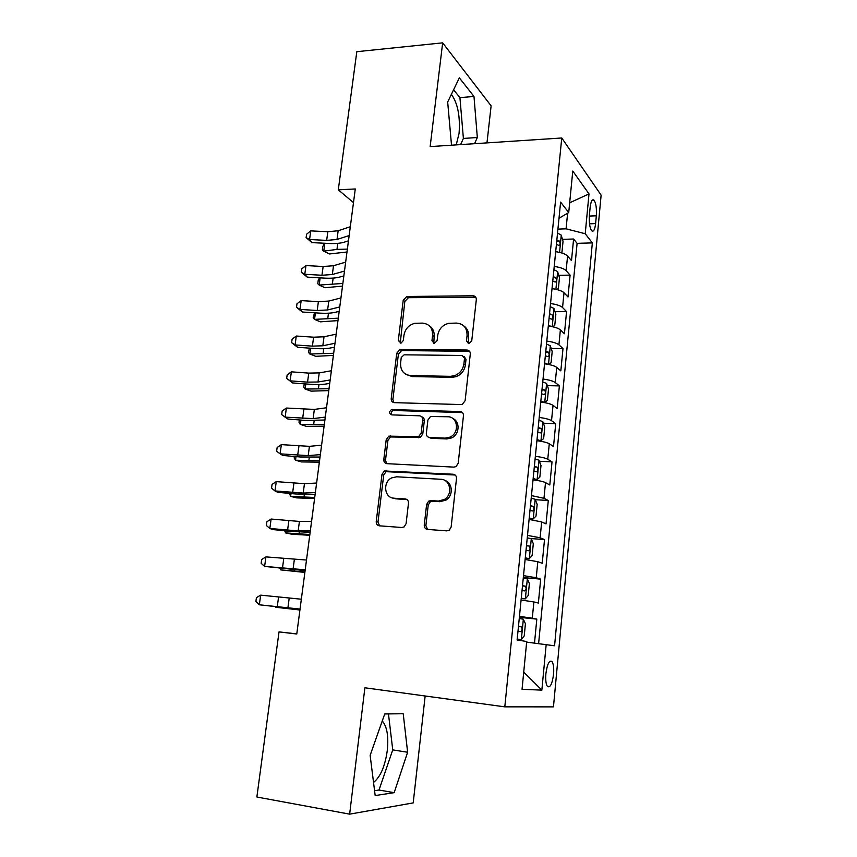 <?xml version="1.0" encoding="UTF-8"?>
<svg xmlns="http://www.w3.org/2000/svg" width="857" height="857" viewBox="0 0 857 857"><rect width="100%" height="100%" fill="white"/><g stroke="black" fill="none" stroke-linecap="round" stroke-linejoin="round"><path stroke-width="1.29" d="M468.8 343.657L471.736 340.936L476.321 299.596C476.342 297.261 475.239 295.986 473 295.772L406.818 296.501L403.208 300.271L398.301 340.518L401.044 343.132L403.315 340.54L403.947 335.301C405.147 328.927 408.768 324.942 414.799 323.314L422.362 323.11C429.325 323.839 432.731 327.931 432.581 335.408L431.96 340.7L434.21 343.421L437.102 340.732L437.713 335.419C438.87 329.077 442.491 325.039 448.554 323.335L456.513 323.078C463.648 323.817 467.172 327.974 467.065 335.537L466.465 340.904L468.8 343.657M373.523 782.462C380.487 776.892 385.082 766.179 387.31 750.303C388.671 736.42 387.053 726.725 382.468 721.208L382.254 720.994M553.558 674.298C554.029 668.171 553.526 663.95 552.047 661.615C549.337 659.826 547.28 663.843 545.888 673.666C545.406 679.815 545.909 684.057 547.377 686.382C550.14 688.128 552.197 684.1 553.558 674.298M451.403 94.313C457.777 103.376 460.338 116.413 459.063 133.424L456.213 144.897M424.258 525.041C424.204 527.548 425.308 529.005 427.568 529.422L446.829 530.869L449.325 530.151L451.136 527.012L456.502 478.517C456.545 476.031 455.421 474.607 453.128 474.232L384.332 470.975L381.986 474.371L376.234 521.517C376.159 523.97 377.209 525.405 379.394 525.812L401.879 527.505L404.097 526.916L406.079 523.702L408.478 503.22C408.543 500.756 407.461 499.32 405.243 498.935L394.081 498.217C384.29 498.088 382.479 482.062 391.713 477.874L396.652 476.792L440.798 479.277C450.396 479.299 453.139 494.489 444.376 499.47L438.345 501.066L430.867 500.584L428.671 501.141L426.625 504.409L424.258 525.041L425.886 525.598L427.568 529.422M486.98 142.883L491.115 105.84L442.662 42.85L430.15 146.601L561.764 137.988L504.805 706.843L364.878 687.785L349.645 814.15L256.875 797.021L279.018 631.898L296.768 634.009L355.28 188.958L338.29 189.836L353.48 202.606M442.662 42.85L356.812 51.688L338.29 189.836M460.884 404.558L462.469 404.258L465.126 400.68L470.3 353.973C470.332 351.595 469.218 350.267 466.958 350.01L399.94 349.517L396.748 353.213L391.21 398.666C391.146 401.022 392.185 402.351 394.338 402.651L460.884 404.558M463.466 415.666L458.195 463.251L456.01 466.615L453.921 467.119L386.935 463.669C384.772 463.316 383.722 461.934 383.797 459.523L386.218 439.641L388.789 436.149L418.666 436.631L421.162 433.139L422.715 419.876C422.769 417.477 421.698 416.116 419.491 415.806L391.767 414.884C388.992 413.556 388.907 411.788 391.499 409.582L460.113 411.542C462.384 411.853 463.498 413.235 463.466 415.666M534.5 643.071L536.814 619.129L519.374 617.319M519.471 616.365L532.293 618.176L533.879 601.946L538.367 603.071L540.681 579.128L523.316 577.575M523.509 575.636L536.236 577.747L537.8 561.71L542.224 563.253L544.516 539.578L530.515 538.528M527.516 535.389L540.124 537.789L541.667 521.934L546.027 523.895L548.298 500.499L535.304 499.695M531.458 495.614L543.97 498.292L545.502 482.63L549.798 484.987L552.037 461.859L539.374 461.248M535.368 456.299C541.538 457.124 545.673 458.109 547.773 459.256L549.283 443.776L553.515 446.529L555.722 423.658L543.381 423.229M539.224 417.445C545.363 418.28 549.466 419.352 551.533 420.669L553.022 405.361L557.189 408.5L559.385 385.896L547.323 385.639M543.038 379.04C549.144 379.887 553.215 381.044 555.25 382.533L556.729 367.396L560.832 370.91L562.995 348.553L551.19 348.456M546.809 341.065C552.872 341.932 556.911 343.175 558.925 344.825L560.382 329.859L564.431 333.737L566.563 311.637L555.004 311.691M550.537 303.539C556.568 304.406 560.574 305.735 562.556 307.534L564.002 292.74L567.987 296.983L570.098 275.129L566.145 270.673C564.185 268.723 560.21 267.309 554.222 266.431M558.753 275.322L570.098 275.129M590.152 207.298L589.402 215.214C588.963 222.541 589.712 227.705 591.651 230.715C593.526 232.161 594.854 229.783 595.604 223.591L596.333 215.803C596.783 208.487 596.022 203.302 594.072 200.259C592.23 198.824 590.923 201.17 590.152 207.298M561.764 137.988L601.121 195.139L553.461 706.875L504.805 706.843M526.659 642.107L554.565 645.782L592.348 242.895L585.224 233.736L566.081 228.84L557.928 229.108M546.188 644.496L541.849 690.121L522.042 689.307L526.723 641.497L517.114 640.018L560.607 202.113L568.716 212.536L572.776 171.057L589.005 193.896L585.224 233.736M538.614 643.564L577.093 243.334L573.59 239.017L571.501 260.635L567.57 256.05C565.631 254.036 561.667 252.59 555.69 251.701M562.556 307.534L566.563 311.637M558.925 344.825L562.995 348.553M555.25 382.533L559.385 385.896M551.533 420.669L555.722 423.658M547.773 459.256L552.037 461.859M543.97 498.292L548.298 500.499M540.124 537.789L544.516 539.578M536.236 577.747L540.681 579.128M532.293 618.176L536.814 619.129M566.081 228.84L567.623 213.179M349.645 814.15L413.203 802.902L425.158 695.991M296.79 633.88L279.018 631.898M562.46 239.349L573.59 239.017M577.093 243.334L592.348 242.895M559.01 218.267L568.716 212.536M564.002 292.74C562.021 290.887 558.025 289.516 552.015 288.638M560.382 329.859C558.378 328.156 554.35 326.871 548.309 326.003M556.729 367.396C554.693 365.843 550.633 364.643 544.549 363.797M553.022 405.361C550.965 403.979 546.873 402.865 540.756 402.029M549.283 443.776C547.195 442.555 543.07 441.526 536.91 440.702M545.502 482.63C543.381 481.57 539.224 480.638 533.033 479.834M541.667 521.934L529.101 519.417M537.8 561.71L525.116 559.482M533.879 601.946L521.088 600.018M569.669 202.798L589.005 193.896M541.849 690.121L523.723 672.124M474.574 143.697L477.328 137.506L473.985 96.466L459.352 77.848L447.675 102.037L451.521 145.208M394.166 792.661L407.632 752.242L403.219 713.731L384.739 713.945L370.138 755.328L375.173 795.564L394.166 792.661L379.019 790.036L392.742 749.886L388.467 713.902M460.584 144.608L463.391 138.448L459.93 97.623L453.589 89.792M459.93 97.623L473.985 96.466M463.391 138.448L477.328 137.506M374.552 790.679L379.019 790.036M392.742 749.886L407.632 752.242M468.254 343.593L468.533 336.651C468.897 331.948 467.301 328.36 463.744 325.874M429.143 325.628C432.849 328.027 434.51 331.659 434.135 336.512L433.824 343.389M475.817 297.283L408.425 297.7L404.815 301.46L400.24 343.186M469.593 351.306L401.579 350.577L398.398 354.252L392.881 399.576L393.813 402.586M464.537 358.237L462.212 355.462L404.108 354.819L401.258 357.476L400.583 363.047C400.369 370.524 403.733 374.702 410.664 375.591L450.471 376.33L454.574 375.677C459.855 373.566 462.962 369.646 463.894 363.936L464.537 358.237L466.015 359.297L464.194 356.576M406.368 374.573L412.292 376.577L410.664 375.591M466.015 359.297L465.383 364.975C464.451 370.674 461.355 374.573 456.085 376.684L451.993 377.326L412.292 376.577M421.698 416.759C423.54 417.327 424.408 418.655 424.322 420.744L422.78 433.974L420.284 437.445L390.471 436.963L387.91 440.434L385.5 460.273L386.732 463.648M462.469 412.581L393.181 410.471C391.285 411.553 390.813 413.02 391.745 414.884M445.265 438.131L450.107 437.081C459.866 432.881 457.852 416.534 447.686 416.748L430.525 416.513L427.9 420.059L426.358 433.353C426.304 435.774 427.386 437.145 429.614 437.477L445.265 438.131L446.818 438.945L451.65 437.906C459.663 434.424 460.327 421.419 452.689 418.43M429.068 437.413L431.21 438.302L429.614 437.477M446.818 438.945L431.21 438.302M444.826 480.445C452.796 482.705 453.578 495.742 445.951 500.113L439.93 501.699L432.474 501.216L430.289 501.774L428.243 505.03L425.886 525.598M392.442 497.96L394.081 498.217M407.011 499.577L395.784 498.849M455.153 475.014L386.046 471.682L383.7 475.067L377.991 522.074L379.576 525.834M560.746 252.697L561.967 252.172L563.038 241.32L561.196 235.075L557.532 233.093M557.436 251.969L555.722 251.326M556.418 244.384L558.85 245.402C560.403 244.866 560.532 243.399 559.235 241.01L556.846 240.003M346.989 252.012L329.452 253.972L323.753 251.133L336.962 249.408L347.374 249.098M324.814 243.259L323.753 251.133L322.339 249.923L322.789 246.559L324.599 243.249M349.153 235.546L337.005 239.467L326.656 240.389L309.559 239.521L311.969 242.606L328.959 243.474C335.323 243.774 340.475 243.324 344.418 242.124L348.456 240.838M350.309 226.73L338.161 230.758L327.824 231.722L310.748 230.887L309.559 239.521L306.12 237.635L306.592 234.197L310.748 230.887M311.969 242.606L306.12 237.635M556.654 289.495L558.389 288.605L559.46 277.636L557.596 271.54L553.901 269.676M554.436 289.023L552.069 288.123M552.765 281.096L555.175 282.039C556.793 281.482 556.932 280.003 555.615 277.614L553.204 276.672M342.5 286.12L324.921 287.727L319.168 285.07L342.854 283.453M320.143 277.872L319.168 285.07L317.765 283.699L318.226 280.303L319.607 277.839M552.583 326.742L554.758 325.456L555.85 314.358L553.954 308.413L550.226 306.677M551.383 326.496L548.373 325.339M549.08 318.236L551.512 319.104C553.119 318.504 553.279 317.026 551.994 314.658L549.519 313.758M337.979 320.593L320.347 321.836L314.54 319.372L338.29 318.172M315.419 312.848L314.54 319.372L313.148 317.84L314.54 312.794M548.534 364.45L551.094 362.725L552.197 351.499L550.28 345.714L546.509 344.107M548.244 364.386L544.634 362.972M545.352 355.794L547.794 356.608C549.401 355.966 549.583 354.466 548.33 352.131L545.802 351.263M333.394 355.419L315.73 356.308L309.859 354.027L333.673 353.266M310.641 348.21L309.859 354.027L308.477 352.334L309.388 348.124M543.488 402.426L544.677 402.458L547.387 400.412L548.512 389.057L546.552 383.433L542.749 381.954M544.677 402.458L540.853 401.044M541.57 393.781L544.045 394.531C545.652 393.845 545.845 392.345 544.634 390.021L542.031 389.196M328.767 390.621L311.059 391.135L305.124 389.046L329.013 388.735M305.81 383.947L305.124 389.046L303.764 387.193L304.224 383.829M344.482 271.058L332.323 274.519L321.953 275.258L304.781 274.283L307.235 277.132L324.3 278.107C330.695 278.45 335.869 278.097 339.8 277.036L343.85 275.9M345.66 262.146L333.502 265.724L323.143 266.506L305.981 265.563L304.781 274.283L301.332 272.28L301.814 268.798L305.981 265.563M307.235 277.132L301.332 272.28M339.768 306.956L327.61 309.955L317.208 310.502L299.95 309.42L302.457 312.034L319.597 313.116C326.024 313.501 331.198 313.233 335.141 312.323L339.19 311.337M340.947 297.947L328.788 301.064L318.397 301.653L301.161 300.603L299.95 309.42L296.501 307.288L296.993 303.764L301.161 300.603M302.457 312.034L296.501 307.288M334.991 343.261L322.832 345.778L312.398 346.132L295.065 344.942L297.615 347.31L314.84 348.499C321.289 348.928 326.496 348.756 330.427 347.996L334.476 347.171M336.19 334.144L324.032 336.79L313.608 337.187L296.286 336.03L295.065 344.942L291.616 342.671L292.108 339.115L296.286 336.03M297.615 347.31L291.616 342.671M330.17 379.962L318.011 381.997L307.545 382.147L290.127 380.851L292.73 382.961L310.03 384.268C316.512 384.739 321.729 384.664 325.671 384.054L329.72 383.39M331.38 370.749L319.222 372.902L308.766 373.106L291.369 371.831L290.127 380.851L286.677 378.44L287.181 374.852L291.369 371.831M292.73 382.961L286.677 378.44M536.921 440.68L540.885 440.841L543.638 438.538L544.773 427.054L542.781 421.601L538.946 420.251M540.885 440.841L537.028 439.566M420.498 437.349L417.52 437.22M537.757 432.207L540.253 432.903C541.849 432.164 542.063 430.653 540.885 428.361L538.217 427.579M324.085 426.208L306.335 426.347L300.346 424.44L324.3 424.59M300.936 420.08L300.346 424.44L298.997 422.426L299.329 419.951M325.285 417.08L313.126 418.612L285.135 417.145L287.791 419.009L305.167 420.423L324.899 420.016M326.517 407.761L314.348 409.421L286.388 408.039L285.135 417.145L281.685 414.606L282.189 410.974L286.388 408.039M533.065 479.449L537.05 479.663L539.846 477.103L540.992 465.49L538.978 460.198L535.1 458.988M537.05 479.663L533.161 478.527M533.9 471.093L536.407 471.714C538.014 470.932 538.239 469.411 537.093 467.14L534.361 466.401M319.361 462.169L301.568 461.923L295.515 460.22L319.532 460.83M295.997 456.61L295.515 460.22L294.176 458.024L294.39 456.47M320.357 454.606L308.188 455.635L280.089 453.846L282.799 455.453L300.261 456.985L320.036 457.049M321.589 445.19L309.431 446.347L281.353 444.633L280.089 453.846L276.64 451.168L277.143 447.493L281.353 444.633M529.176 518.667L533.172 518.946L536.011 516.118L537.168 504.366L535.122 499.245L531.211 498.185M533.172 518.946L529.24 517.949M529.99 510.429L532.529 510.986C534.125 510.151 534.372 508.619 533.258 506.369L530.462 505.684M314.583 498.528L296.736 497.885L290.63 496.385L314.723 497.478M291.016 493.536L290.63 496.385L289.398 493.386M315.365 492.571L303.207 493.075L274.99 490.954L277.754 492.293L295.29 493.943L315.108 494.489M316.619 483.037L304.46 483.68L276.265 481.634L274.99 490.954L271.54 488.126L272.055 484.409L276.265 481.634M525.234 558.346L529.251 558.678L532.133 555.582L533.3 543.692L531.222 538.753L527.269 537.832M529.251 558.678L525.277 557.832M526.037 550.226L528.598 550.719C530.194 549.84 530.451 548.287 529.369 546.059L526.519 545.427M309.752 535.282L291.862 534.232L285.692 532.936L309.848 534.522M285.97 530.879L285.692 532.936L284.567 530.74M310.32 530.965L298.161 530.944L269.826 528.469L272.644 529.54L290.266 531.308L310.138 532.358M311.584 521.324L299.425 521.431L271.123 519.053L269.826 528.469L266.377 525.502L266.891 521.742L271.123 519.053M521.238 598.497L525.287 598.893L528.201 595.508L529.39 583.488L527.269 578.732L523.284 577.961M525.287 598.893L521.27 598.197M522.042 590.494L524.613 590.912C526.209 589.991 526.487 588.416 525.448 586.209L522.524 585.631M304.867 572.433L280.7 569.894L304.931 571.973M280.871 568.63L280.7 569.894L280.068 568.545M305.21 569.798L264.609 566.413L305.103 570.644M306.495 560.049L265.927 556.889L264.609 566.413L261.16 563.295L261.685 559.492L265.927 556.889M517.21 639.129L521.27 639.579L524.227 635.915L525.427 623.746L523.284 619.172L519.246 618.561M521.27 639.579L517.221 639.043M517.992 631.245L520.595 631.598C522.181 630.613 522.47 629.027 521.463 626.842L518.474 626.328M299.929 610.002L275.654 607.259L299.95 609.841M300.046 609.081L259.339 604.785L300.014 609.381M301.343 599.214L260.667 595.144L259.339 604.785L255.879 601.507L256.414 597.672L260.667 595.144M566.145 270.673L567.57 256.05M589.337 216.071L596.333 215.803M589.509 223.806L595.604 223.591M468.533 336.651L467.065 335.537M433.513 341.804L431.96 340.7M434.135 336.512L432.581 335.408M399.94 341.589L398.301 340.518M404.815 301.46L403.208 300.271M408.832 297.679L407.225 296.468M474.435 297.004L473 295.772M467.943 342.007L466.465 340.904M392.881 399.576L391.21 398.666M398.398 354.252L396.748 353.213M402.436 350.47L400.797 349.42M468.436 351.091L466.958 350.01M451.993 377.326L450.471 376.33M465.383 364.975L463.894 363.936M385.5 460.273L383.797 459.523M387.91 440.434L386.218 439.641M392.003 436.674L390.31 435.859M418.623 437.777L417.005 436.963M422.78 433.974L421.162 433.139M424.322 420.744L422.715 419.876M394.102 410.31L392.431 409.421M461.623 412.442L460.113 411.542M428.243 505.03L426.625 504.409M432.474 501.216L430.867 500.584M439.93 501.699L438.345 501.066M406.914 499.567L405.243 498.935M377.991 522.074L376.234 521.517M383.7 475.067L381.986 474.371M387.803 471.318L386.1 470.6M454.681 474.949L453.128 474.232M559.557 252.397L561.249 235.236M337.765 243.345L336.962 249.408M556.739 241.085L559.235 241.01M337.005 239.467L338.161 230.758M326.656 240.389L327.824 231.722M555.904 289.323L557.65 271.69M333.148 278.086L332.409 283.635M553.108 277.657L555.615 277.614M552.219 326.667L554.008 308.563M328.467 313.201L327.803 318.215M549.433 314.648L551.951 314.637M548.491 364.439L550.323 345.864M323.753 348.692L323.153 353.17M545.716 352.056L548.244 352.088M544.741 402.415L546.605 383.582M318.975 384.568L318.45 388.489M541.956 389.903L544.495 389.956M332.323 274.519L333.502 265.724M321.953 275.258L323.143 266.506M327.61 309.955L328.788 301.064M317.208 310.502L318.397 301.653M322.832 345.778L324.032 336.79M312.398 346.132L313.608 337.187M318.011 381.997L319.222 372.902M307.545 382.147L308.766 373.106M540.96 440.787L542.835 421.73M314.144 420.841L313.705 424.194M538.164 428.179L540.713 428.275M313.126 418.612L314.348 409.421M302.639 418.57L303.871 409.421M537.125 479.599L539.032 460.327M309.27 457.509L308.895 460.295M534.307 466.904L536.878 467.033M308.188 455.635L309.431 446.347M297.668 455.388L298.922 446.143M533.247 518.871L535.175 499.374M304.331 494.585L304.042 496.781M530.419 506.08L532.99 506.251M303.207 493.075L304.46 483.68M292.655 492.614L293.908 483.262M529.326 558.603L531.276 538.882M299.35 532.068L299.136 533.665M526.487 545.716L529.069 545.92M298.161 530.944L299.425 521.431M287.577 530.258L288.852 520.81M525.362 598.807L527.323 578.85M294.305 569.98L294.176 570.955M522.502 585.824L525.095 586.07M293.051 569.23L294.337 559.61M282.446 568.32L283.731 558.764M521.345 639.493L523.338 619.29M518.474 626.403L521.077 626.681M287.898 607.956L289.195 598.229M277.25 606.82L278.557 597.158M549.819 661.358L552.047 661.615M592.08 200.345L594.072 200.259M408.425 297.7L406.818 296.501M401.579 350.577L399.94 349.517M456.085 376.684L454.574 375.677M390.471 436.963L388.789 436.149M420.284 437.445L418.666 436.631M393.181 410.471L391.499 409.582M451.65 437.906L450.107 437.081M430.289 501.774L428.671 501.141M445.951 500.113L444.376 499.47M386.046 471.682L384.332 470.975M549.433 314.669L551.994 314.658M545.716 352.098L548.33 352.131M541.956 389.967L544.634 390.021M538.153 428.264L540.885 428.361M534.307 467.001L537.093 467.14M530.408 506.187L533.258 506.369M526.477 545.823L529.369 546.059M522.491 585.942L525.448 586.209M518.464 626.521L521.463 626.842"/></g></svg>
